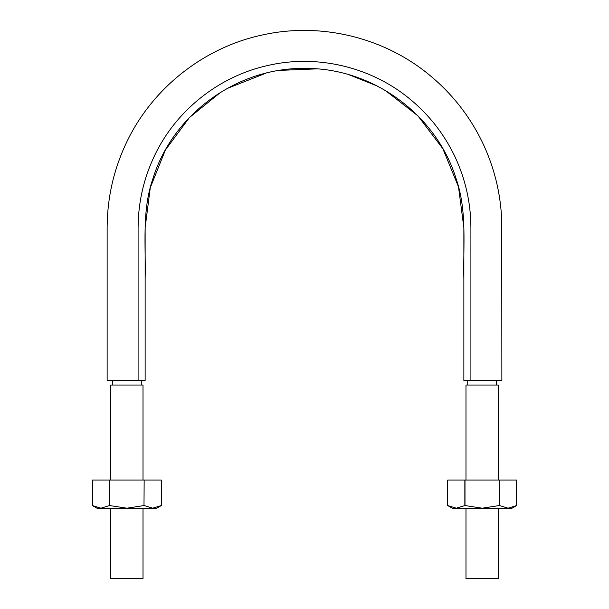 <?xml version="1.0" encoding="UTF-8"?>
<svg xmlns="http://www.w3.org/2000/svg" width="609" height="609" viewBox="0 0 609 609"><rect width="100%" height="100%" fill="white"/><g stroke="black" fill="none" stroke-linecap="round" stroke-linejoin="round"><path stroke-width="0.91" d="M141.258 380.48L141.258 385.055M473.17 380.48L463.868 380.48L463.868 279.318C463.046 245.876 467.27 211.095 456.278 179.252C436.623 114.5 372.183 67.5 304.599 68.436C237.068 67.416 172.522 114.317 152.79 179.038C141.737 210.874 145.939 245.587 145.132 279.143L145.132 380.48L135.83 380.48M498.352 480.044L498.352 385.055L465.984 385.055L465.984 480.044M496.586 380.48L496.586 385.055M498.352 508.188L498.352 578.55L465.984 578.55L465.984 508.188M143.016 508.188L143.016 578.55L110.648 578.55L110.648 508.188M110.648 480.044L110.648 385.055L143.016 385.055L143.016 480.044M138.091 380.48L107.131 380.48L138.091 380.48L138.091 227.796C138.19 202.515 143.678 178.445 154.572 155.592C175.978 110.495 218.753 76.407 267.473 65.559C316.071 54.178 369.404 66.358 408.251 97.691C427.975 113.533 443.367 132.831 454.428 155.592C465.322 178.445 470.81 202.515 470.909 227.796L470.909 380.48L501.869 380.48L470.909 380.48M463.868 380.48L463.868 227.796L458.501 186.864L442.827 148.642L417.835 115.763L385.246 90.406M377.07 85.922L349.269 74.846M316.497 68.886L279.569 70.385M266.049 73.133L226.951 88.579M220.9 92.119L189.429 117.545L165.359 150.088L150.286 187.671L145.132 227.796L145.132 380.48M161.309 505.546L152.73 508.188L156.741 508.188L161.309 505.546L161.309 480.044L161.309 505.546M144.15 480.044L143.998 505.546L144.15 480.044L161.309 480.044M92.355 480.044L92.355 505.546L92.355 480.044L109.513 480.044L109.513 505.546L126.832 508.188L152.73 508.188L144.15 505.546M143.998 480.044L109.513 480.044M109.513 505.546L100.934 508.188L126.832 508.188L143.998 505.546M96.93 508.188L100.934 508.188L92.355 505.546L96.93 508.188M109.673 480.044L109.673 505.546M516.645 505.546L508.066 508.188L512.07 508.188L516.645 505.546L516.645 480.044L516.645 505.546M447.691 505.546L447.691 480.044L447.691 505.546L456.27 508.188L482.168 508.188L465.002 505.546L456.27 508.188L452.259 508.188L447.691 505.546M447.691 480.044L464.85 480.044L464.85 505.546M499.487 480.044L499.327 505.546L499.487 480.044L516.645 480.044M499.327 480.044L464.85 480.044M499.327 505.546L482.168 508.188L508.066 508.188L499.487 505.546M465.002 480.044L465.002 505.546M112.414 380.48L112.414 385.055M467.742 380.48L467.742 385.055M501.869 380.48L501.74 220.717C500.659 192.87 494.051 166.409 481.917 141.334C469.021 115.101 451.239 92.758 428.569 74.298C382.878 36.943 319.953 22.069 262.365 34.979C203.33 47.51 151.435 88.861 126.002 143.579C113.617 170.056 107.329 197.91 107.131 227.142L107.131 380.48"/></g></svg>

